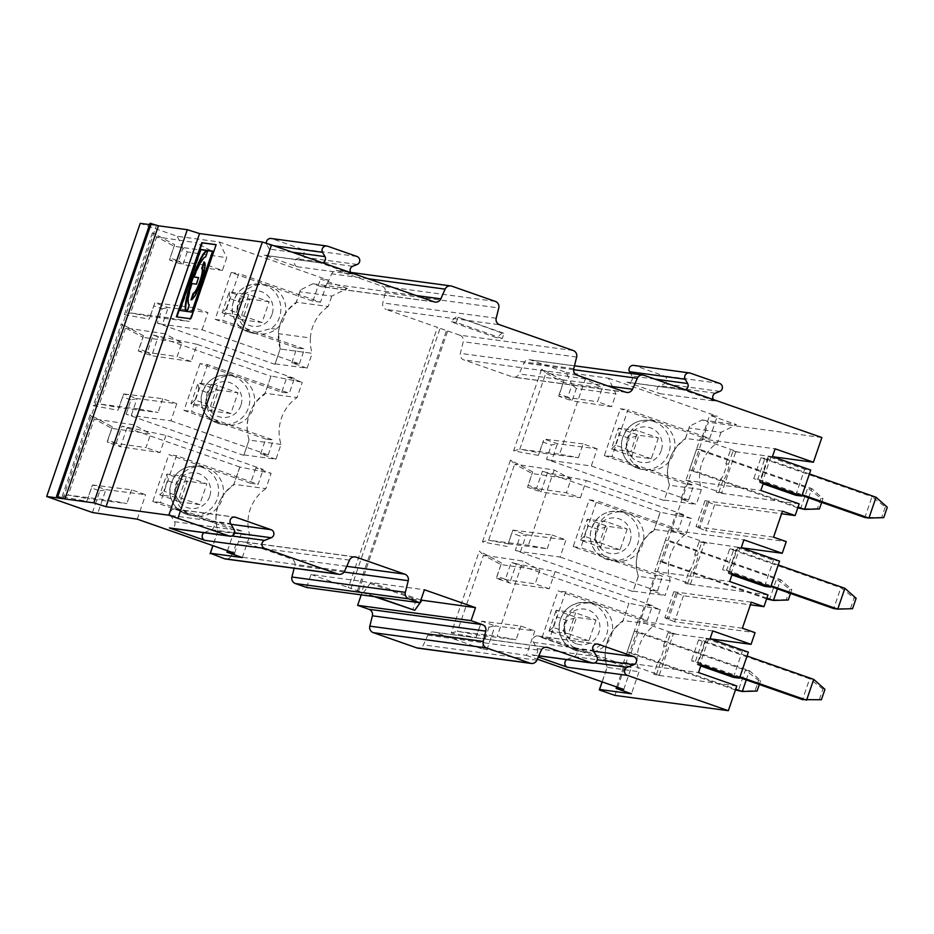 <?xml version="1.0" encoding="UTF-8"?>
<svg xmlns="http://www.w3.org/2000/svg" width="934" height="934" viewBox="0 0 934 934"><rect width="100%" height="100%" fill="white"/><g stroke="black" fill="none" stroke-linecap="round" stroke-linejoin="round"><path stroke-width="0.7" stroke-dasharray="4.67 3.5" d="M186.812 311.314L187.536 311.547L189.789 304.963A25.265 4.6 109.3 0 1 189.625 304.916A25.265 4.6 109.3 0 1 192.241 283.749L196.84 284.368L198.557 277.702M205.632 257.002L207.815 250.651M666.152 646.491A8.254 1.506 109.3 0 0 666.094 646.48L663.549 645.581A8.254 1.506 109.3 0 1 663.595 645.592A8.254 1.506 109.3 0 1 662.346 653.742A8.254 1.506 109.3 0 1 658.201 661.19L660.758 662.089A8.254 1.506 109.3 0 0 664.891 654.629A8.254 1.506 109.3 0 0 666.152 646.491L663.595 645.592M697.324 555.426A8.254 1.506 109.3 0 0 697.278 555.415L694.721 554.527A8.254 1.506 109.3 0 1 694.779 554.539A8.254 1.506 109.3 0 1 693.518 562.677A8.254 1.506 109.3 0 1 689.374 570.137L691.931 571.024A8.254 1.506 109.3 0 0 696.075 563.576A8.254 1.506 109.3 0 0 697.324 555.426L694.779 554.539M728.508 464.373A8.254 1.506 109.3 0 0 728.45 464.361L725.893 463.474A8.254 1.506 109.3 0 1 725.951 463.486A8.254 1.506 109.3 0 1 724.691 471.623A8.254 1.506 109.3 0 1 720.546 479.084L723.103 479.971A8.254 1.506 109.3 0 0 727.247 472.522A8.254 1.506 109.3 0 0 728.508 464.373L725.951 463.486M434.123 301.834L320.712 286.505L312.867 283.761L300.409 289.937L295.798 303.422A38.854 38.177 -82.3 0 0 283.002 317.397L283.446 316.568A41.283 40.559 -82.3 0 1 296.347 302.196L295.798 303.422M312.867 283.761L347.285 288.419L331.792 296.101L299.907 291.793L300.409 289.937M306.562 587.463L311.01 574.457L365.194 581.765L416.272 599.64L362.088 592.331L348.382 587.533L437.451 327.367L386.256 309.446L499.667 324.763M311.01 574.457L348.382 587.533M344.646 571.094L231.235 555.777L236.08 544.802A5.499 5.406 -82.3 0 1 242.793 541.837L291.373 558.836A5.499 5.406 -82.3 0 1 294.829 565.362L294.117 568.257M231.235 555.777A5.499 5.406 -82.3 0 1 225.561 558.999M728.45 464.361L732.886 451.402L772.616 456.714M799.165 503.858L718.666 492.93L723.103 479.971M782.47 511.143L704.972 500.682L714.638 504.71L781.571 513.747M714.638 504.71L705.73 530.722L786.241 541.603M694.721 554.527L699.157 541.568L704.75 542.269L668.989 529.753L654.734 571.386L690.495 583.902L704.75 542.269L741.444 547.768M707.295 543.156L701.714 542.456L697.278 555.415M767.993 594.911L687.494 583.983L691.931 571.024M751.286 602.208L673.799 591.736L683.454 595.764L750.399 604.812M683.454 595.764L674.558 621.787L755.069 632.657M712.747 630.929L637.805 620.806L676.123 634.221L710.26 638.833M676.123 634.221L670.53 633.509L666.094 646.48M736.809 685.976L656.322 675.048L660.758 662.089M614.934 695.386L708.462 422.215L702.076 419.985L689.619 426.161L685.007 439.645A38.854 38.177 -82.3 0 0 672.211 453.609L672.655 452.792A41.283 40.559 -82.3 0 1 685.556 438.42L685.007 439.645M821.873 437.532L708.462 422.215M358.598 591.105L447.678 330.951L437.451 327.367M357.337 590.93L446.405 330.776M350.951 588.7L440.019 328.534M508.201 543.833L547.231 548.713L528.387 545.269L488.622 540.249L508.201 543.833L512.894 530.127L526.251 534.797L565.981 539.875L560.108 557.049L520.483 551.62L526.251 534.797L520.215 536.058L511.739 533.092L508.201 543.833M852.567 608.688L833.712 608.571L840.834 587.755L854.096 598.005L856.128 598.285M850.535 608.419L854.096 598.005M536.583 488.237L540.914 491.949L527.558 487.268L532.684 471.915L528.107 485.271L536.583 488.237L542.385 471.296L660.291 512.194L653.835 530.699A38.854 38.177 -82.3 0 0 641.039 544.662L641.483 543.845A41.283 40.559 -82.3 0 1 654.372 529.473L686.256 533.781A41.283 40.559 97.7 0 0 670.227 580.609L665.148 595.448L649.819 590.078L654.897 575.251L662.498 576.278L580.761 547.674L596.803 500.834L678.528 529.438L683.606 514.611L676.181 513.116L670.939 528.411L678.528 529.438M571.071 479.049L532.252 473.573L514.681 464.151L554.154 469.989L571.071 479.049L566.366 492.802L527.558 487.268L528.107 485.271M773.562 537.167L696.064 526.694L705.73 530.722M532.684 471.915L510.489 460.03L514.681 464.151L488.622 540.249L482.458 541.93L507.162 546.448M554.154 469.989L528.387 545.269M670.939 528.411L589.202 499.807L573.161 546.647L611.478 560.05A24.774 24.342 97.7 0 0 643.164 542.315A24.774 24.342 97.7 0 0 622.815 512.089A24.774 24.342 97.7 0 0 611.478 560.05L654.897 575.251M589.202 499.807L596.803 500.834M573.161 546.647L580.761 547.674M547.231 548.713L551.936 534.96L512.894 530.127L511.739 533.092M641.039 544.662A38.854 38.177 -82.3 0 0 637.303 572.344A38.854 38.177 -82.3 0 0 638.331 575.974L638.342 576.313A41.283 40.559 -82.3 0 1 637.513 573.254A41.283 40.559 -82.3 0 1 641.483 543.845M670.227 580.609L638.342 576.313L632.983 591.584L515.311 550.395L520.215 536.058M638.331 575.974L632.983 591.584M271.082 375.982L264.626 394.475L271.082 375.982L302.289 382.263L286.971 376.892L281.729 392.198L199.993 363.595L207.593 364.622L289.33 393.226L294.408 378.387L286.971 376.892M243.774 455.372L249.121 439.762L243.774 455.372L126.102 414.182L131.274 415.408L137.041 398.584L176.771 403.663L170.899 420.825L131.274 415.408M790.503 593.452L791.822 589.599L780.591 579.617L776.539 579.068L789.802 589.319L791.822 589.599M788.261 600.002L786.241 599.733L789.802 589.319M777.415 588.864L780.591 579.617L669.48 540.728L665.428 540.179L658.295 560.995L662.346 561.544L669.48 540.728M844.885 588.303L840.834 587.755L729.723 548.865L722.601 569.682L726.652 570.23L733.774 549.414L778.232 564.977M770.842 586.564L722.601 569.682M668.989 529.753L743.931 539.875M741.246 547.709L737.195 547.161L739.728 548.048L737.697 547.768L773.48 560.295L779.563 561.112M731.941 574.889L728.286 573.172L737.195 547.161M728.286 573.172L732.338 573.721M654.734 571.386L729.676 581.508M729.723 548.865L733.774 549.414M699.157 541.568L701.714 542.456M660.069 512.486L653.835 530.699M482.458 541.93L510.489 460.03M505.411 579.29L509.742 583.003L516.339 563.751L555.123 571.608L549.239 588.782L509.742 583.003L496.386 578.333L501.5 562.98L496.935 576.325L505.411 579.29L511.213 562.361L628.886 603.539L622.651 621.752A38.854 38.177 -82.3 0 0 609.867 635.727A38.854 38.177 -82.3 0 0 606.119 663.397A38.854 38.177 -82.3 0 0 607.147 667.028L602.08 681.855M501.5 562.98L479.317 551.083L483.508 555.205L522.982 561.042L539.899 570.114L535.194 583.867L496.386 578.333L496.935 576.325M486.824 649.959L495.067 625.862L534.808 630.929L526.437 655.388L481.64 648.733L489.042 627.123L480.555 624.145L475.99 637.502L451.274 632.983L479.317 551.083M481.64 648.733L434.462 632.225A5.499 5.406 97.7 0 0 427.749 635.19L423.464 644.904A5.499 5.406 -82.3 0 1 417.79 648.126M362.088 592.331L361.236 594.841M573.196 350.507L459.785 335.178L447.678 330.951M459.785 335.178A5.499 5.406 -82.3 0 1 463.241 341.716L460.345 353.367A5.499 5.406 -82.3 0 0 463.801 359.894L512.381 376.904A5.499 5.406 -82.3 0 0 519.094 373.927L523.939 362.952A5.499 5.406 -82.3 0 1 530.652 359.987L566.086 372.386L571.993 384.808L567.767 397.183L559.279 394.218L563.856 380.862L541.673 368.965L545.853 373.086L519.806 449.196L539.373 452.78L544.067 439.073L557.423 443.743L597.153 448.822L591.28 465.996L551.667 460.567L557.423 443.743L551.387 445.004L542.911 442.039L538.334 455.383L539.373 452.78L578.403 457.66L559.559 454.216L585.338 378.924L602.255 387.995L597.538 401.748L611.595 406.664L615.95 393.926L608.466 378.188L566.086 372.386M538.334 455.383L513.63 450.865L541.673 368.965M672.211 453.609A38.854 38.177 -82.3 0 0 668.475 481.29A38.854 38.177 -82.3 0 0 669.503 484.921L664.156 500.531L546.483 459.341L551.387 445.004M248.946 332.235L253.289 333.24L271.152 328.534C286.761 317.817 282.687 290.637 264.672 285.302A24.774 24.342 97.7 0 0 232.975 303.036A24.774 24.342 97.7 0 0 249.18 332.317L248.584 332.119C234.551 326.55 230.885 312.972 232.344 305.955C235.613 290.918 244.813 283.656 259.967 284.17L264.777 284.812A24.774 24.342 97.7 0 0 253.453 332.784L248.584 332.119L253.453 332.773A24.774 24.342 97.7 0 0 254.001 332.959M204.114 532.695A4.296 4.215 -82.3 0 1 204.85 532.322L211.481 529.683A4.296 4.215 97.7 0 0 211.353 521.627L175.872 509.217A4.296 4.215 97.7 0 0 170.852 515.463L174.448 521.674A4.296 4.215 -82.3 0 1 170.233 528.119M322.534 262.769A4.296 4.215 -82.3 0 1 319.918 262.734L352.912 274.281A4.296 4.215 -82.3 0 1 350.834 272.681M357.22 264.462L301.53 256.943A4.296 4.215 97.7 0 0 301.262 248.946L271.946 238.684A4.296 4.215 97.7 0 0 271.129 238.485M273.907 245.759L266.844 244.801L269.331 249.086A4.296 4.215 -82.3 0 1 264.229 255.204L297.222 266.762A4.296 4.215 -82.3 0 1 296.954 258.753L301.53 256.943M266.353 243.19A4.296 4.215 97.7 0 0 266.844 244.801M292.284 252.192L269.331 249.086M352.655 266.283L296.954 258.753M244.054 454.916L275.939 459.224L281.017 444.397A41.283 40.559 97.7 0 1 297.059 397.557L302.289 382.263M275.939 459.224L260.621 453.866L265.7 439.038L273.288 440.054L191.552 411.45L207.593 364.622M199.993 363.595L183.963 410.423L222.269 423.838A24.774 24.342 97.7 0 0 253.966 406.103A24.774 24.342 97.7 0 0 233.605 375.877A24.774 24.342 97.7 0 0 222.269 423.838L265.7 439.038M210.43 406.43L217.564 385.614L237.995 392.77L230.861 413.575L210.43 406.43L190.956 403.792L198.078 382.987L198.627 389.595L208.842 393.179L218.509 390.132L198.078 382.987L217.564 385.614M230.861 413.575L211.388 410.948L205.27 403.581L195.054 400.009L198.627 389.595M195.054 400.009L190.956 403.792L211.388 410.948L218.509 390.132L237.995 392.77M281.729 392.198L289.33 393.226M205.27 403.581L208.842 393.179M183.963 410.423L191.552 411.45M93.248 405.706L117.953 410.224L118.992 407.609L99.424 404.037L93.248 405.706L121.292 323.806L125.471 327.927L99.424 404.037L139.178 409.045L164.956 333.765L181.873 342.836L177.156 356.59L138.36 351.056L138.897 349.047L147.385 352.025L153.176 335.084L270.86 376.274M294.408 378.387L197.086 344.331L191.213 361.505L151.717 355.726L138.36 351.056L143.042 337.349L125.471 327.927L164.956 333.765M197.086 344.331L153.176 335.084M181.873 342.836L143.042 337.349L143.474 335.703L138.897 349.047M191.213 361.505L177.156 356.59M147.385 352.025L151.717 355.726L158.301 336.474M176.771 403.663L162.726 398.736L123.685 393.914L118.992 407.609L158.021 412.489L139.178 409.045M260.621 453.866L268.21 454.893L170.899 420.825M126.102 414.182L131.005 399.845L137.041 398.584L123.685 393.914L117.953 410.224M268.21 454.893L273.288 440.054M162.726 398.736L158.021 412.489M131.005 399.845L122.529 396.88M143.474 335.703L121.292 323.806M92.431 512.521L99.833 490.899L91.357 487.933L92.501 484.968L105.869 489.638L145.599 494.716L131.554 489.801L92.501 484.968L87.819 498.663L126.849 503.554L108.005 500.11L68.24 495.09L87.819 498.663L86.78 501.278L91.357 487.933M99.833 490.899L105.869 489.638L97.615 513.735M62.076 496.76L90.108 414.859L112.302 426.756L111.87 428.402L150.689 433.89L145.984 447.643L107.176 442.109L107.725 440.112L116.201 443.078L120.533 446.779L107.176 442.109L111.87 428.402L94.299 418.981L68.24 495.09L62.076 496.76L86.78 501.278M131.554 489.801L126.849 503.554M239.91 467.035L122.004 426.137L165.913 435.384L263.225 469.452L255.788 467.957L271.117 473.316L239.91 467.035L233.442 485.528A38.854 38.177 -82.3 0 0 220.657 499.503L221.101 498.686A41.283 40.559 -82.3 0 1 233.99 484.314L265.875 488.622L271.117 473.316M90.108 414.859L94.299 418.981L133.772 424.818L150.689 433.89M116.201 443.078L122.004 426.137M165.913 435.384L160.029 452.558L120.533 446.779L127.129 427.527M160.029 452.558L145.984 447.643M112.302 426.756L107.725 440.112M234.539 553.22L242.116 531.119L160.379 502.504L176.421 455.675L258.146 484.279L263.225 469.452M137.228 519.164L145.599 494.716M133.772 424.818L108.005 500.11M178.557 260.96L182.889 264.672L169.533 260.002L170.081 257.994L178.557 260.96L182.924 248.21L187.255 251.923L226.752 257.702L222.385 270.451L208.34 265.536L169.533 260.002L174.646 244.65L152.464 232.753L156.655 236.874L130.597 312.983L170.35 317.992L196.128 242.712L213.045 251.783L208.34 265.536M213.045 251.783L174.226 246.296L156.655 236.874L196.128 242.712M152.464 232.753L124.42 314.653L130.597 312.983L150.164 316.556L154.857 302.849L168.213 307.531L207.955 312.598L193.898 307.683L154.857 302.849L149.136 319.171L150.164 316.556L189.193 321.436L170.35 317.992M274.946 364.307L280.293 348.697L274.946 364.307L157.274 323.129L162.177 308.792L153.701 305.827M162.177 308.792L168.213 307.531L162.458 324.343L157.274 323.129M187.255 251.923L182.889 264.672L222.385 270.451M193.898 307.683L189.193 321.436M275.226 363.863L307.123 368.171L291.793 362.812L299.382 363.84L202.071 329.772L162.458 324.343M174.646 244.65L170.081 257.994M347.285 288.419L320.479 279.032L328.067 280.06L219.268 241.976L177.262 236.302L140.228 223.343M149.58 224.604L156.41 225.526L150.024 223.296M124.42 314.653L149.136 319.171M299.382 363.84L304.461 349.001L222.736 320.397L238.765 273.557L320.502 302.172L328.067 280.06M202.071 329.772L207.955 312.598M219.268 241.976L226.752 257.702M249.121 439.762A38.854 38.177 -82.3 0 1 248.094 436.131A38.854 38.177 -82.3 0 1 251.83 408.45A38.854 38.177 -82.3 0 1 264.626 394.475M182.924 248.21L177.262 236.302M280.293 348.697A38.854 38.177 -82.3 0 1 279.266 345.066A38.854 38.177 -82.3 0 1 283.002 317.397M320.712 286.505A5.499 5.406 97.7 0 0 327.425 283.539L331.71 273.825A5.499 5.406 -82.3 0 1 338.423 270.86L381.901 286.073A5.499 5.406 -82.3 0 1 385.357 292.611L382.788 302.92A5.499 5.406 97.7 0 0 386.256 309.446M220.657 499.503A38.854 38.177 -82.3 0 0 216.922 527.185A38.854 38.177 -82.3 0 0 217.949 530.816L212.87 545.643M239.688 467.327L233.442 485.528M611.595 406.664L572.098 400.884L576.336 388.497L615.95 393.926M576.336 388.497L571.993 384.808M689.619 426.161L685.556 438.42L717.44 442.728A41.283 40.559 97.7 0 0 701.399 489.556L696.32 504.395L681.003 499.025L686.081 484.197L693.67 485.225L611.933 456.609L627.975 409.781L709.712 438.385L717.277 416.272L709.677 415.245L736.494 424.631L721.001 432.325L689.117 428.017M702.076 419.985L736.494 424.631M62.893 498.698L156.41 225.526M217.949 530.816L212.987 545.678M489.042 627.123L495.067 625.862L481.711 621.18L480.555 624.145M735.443 689.969L627.123 652.049L631.174 652.597L735.712 689.187M553.08 627.298L548.994 631.08L569.378 638.214L563.295 630.87L553.08 627.298L556.652 616.872L566.868 620.445L576.535 617.409L556.115 610.252M821.383 699.741L802.539 699.624L809.661 678.808L698.55 639.93L702.601 640.467L747.06 656.03M475.99 637.502L481.711 621.18L520.763 626.014L534.808 630.929M451.274 632.983L457.45 631.302L477.017 634.886L516.047 639.767L497.203 636.323L522.982 561.042M739.67 677.629L691.429 660.735L695.468 661.284L739.938 676.846M637.805 620.806L623.562 662.439L659.311 674.955L673.566 633.322L667.985 632.622L670.53 633.509M623.562 662.439L698.504 672.562M596.02 620.036L588.899 640.852L569.413 638.226L576.535 617.409L596.02 620.036L575.589 612.891L556.104 610.252L556.652 616.872M813.712 679.357L809.661 678.808L822.924 689.07L824.944 689.339M746.243 679.929L749.407 670.67L745.355 670.122L634.244 631.244L638.296 631.781L749.407 670.67L760.65 680.653L758.618 680.384L745.355 670.122L738.234 690.938L755.057 690.786L758.618 680.384M539.899 570.114L501.079 564.626L483.508 555.205L457.45 631.302L497.203 636.323M549.239 588.782L535.194 583.867M628.886 603.539L622.651 621.752M647.355 620.503L639.767 619.476L558.03 590.86L565.619 591.887L647.355 620.503L652.434 605.664L644.997 604.17L660.326 609.528L629.119 603.247M516.339 563.751L511.213 562.361M555.123 571.608L652.434 605.664M673.799 591.736L664.891 617.748L674.558 621.787M677.36 593.3L668.452 619.324M710.074 638.763L706.022 638.214L708.556 639.101L706.524 638.821L742.308 651.348L748.379 652.166M675.854 593.102L666.946 619.114M607.147 667.028L607.17 667.366A41.283 40.559 -82.3 0 1 606.329 664.308A41.283 40.559 -82.3 0 1 610.311 634.898A41.283 40.559 -82.3 0 1 623.2 620.526L655.084 624.834A41.283 40.559 97.7 0 0 639.054 671.674L631.477 693.775M299.907 291.793L296.347 302.196L328.231 306.504L331.792 296.101M718.666 492.93L716.109 492.043L720.546 479.084M724.224 493.736L721.667 492.837L735.922 451.215L700.161 438.7L685.906 480.321L721.667 492.837L716.109 492.043M797.799 507.851L689.479 469.942L693.518 470.491L798.056 507.08M658.377 437.929L651.243 458.746L631.769 456.107L638.891 435.291L618.46 428.146L619.009 434.765L629.224 438.338L638.891 435.291L658.377 437.929L637.945 430.772L618.46 428.146L611.338 448.962L630.824 451.589L637.945 430.772M651.243 458.746L630.824 451.589M615.436 445.168L611.338 448.962L631.769 456.107L625.652 448.74L615.436 445.168L619.009 434.765M611.933 456.609L604.345 455.594L620.374 408.753L627.975 409.781M669.503 484.921L664.156 500.531M179.258 497.483L186.391 476.667L206.823 483.824L199.689 504.64L179.258 497.483L159.772 494.857L180.204 502.002L187.337 481.185L166.906 474.04L167.443 480.66L177.658 484.232L187.337 481.185L206.823 483.824M255.788 467.957L250.557 483.252L207.138 468.051A24.774 24.342 97.7 0 0 175.44 485.797A24.774 24.342 97.7 0 0 195.801 516.023A24.774 24.342 97.7 0 0 207.138 468.051L168.82 454.648L176.421 455.675M265.875 488.622A41.283 40.559 97.7 0 0 249.845 535.451L217.961 531.142A41.283 40.559 -82.3 0 1 217.132 528.095A41.283 40.559 -82.3 0 1 221.101 498.686M328.231 306.504A41.283 40.559 97.7 0 0 310.38 337.968L278.495 333.671A41.283 40.559 -82.3 0 1 283.446 316.568M278.495 333.671L280.305 349.024L312.189 353.332A41.283 40.559 97.7 0 0 312.189 353.344L280.305 349.024L312.189 353.332A41.271 40.559 97.7 0 1 310.38 337.968M701.399 489.556L669.515 485.248A41.283 40.559 -82.3 0 1 668.686 482.201A41.283 40.559 -82.3 0 1 672.655 452.792M269.482 285.944L231.165 272.541L215.135 319.37L253.453 332.784A24.763 24.331 97.7 0 0 285.535 305.523A24.774 24.342 97.7 0 0 269.494 285.944L269.482 285.944A24.774 24.342 97.7 0 0 264.777 284.812M241.614 315.377L248.736 294.56L269.167 301.705L262.045 322.522L241.614 315.377L222.129 312.738L229.25 291.933L248.736 294.56M222.129 312.738L242.56 319.895L236.454 312.528L226.238 308.944L222.129 312.738M229.25 291.933L229.799 298.541L240.015 302.114L249.682 299.078L229.25 291.933M226.238 308.944L229.799 298.541M269.167 301.705L249.682 299.078L242.56 319.895L262.045 322.522M236.454 312.528L240.015 302.114M320.502 302.172L312.902 301.145L269.494 285.944M231.165 272.541L238.765 273.557M215.135 319.37L222.736 320.397M227.452 550.745L234.516 530.092L242.116 531.119M663.549 645.581L667.985 632.622M656.322 675.048L653.765 674.15L658.201 661.19M687.494 583.983L684.937 583.096L689.374 570.137M725.893 463.474L730.33 450.503L732.886 451.402M566.751 659.626A4.296 4.215 -82.3 0 1 567.498 659.241L574.13 656.602A4.296 4.215 97.7 0 0 573.99 648.546L538.521 636.136A4.296 4.215 97.7 0 0 533.501 642.382L537.097 648.605A4.296 4.215 -82.3 0 1 532.065 654.851L538.288 657.022M526.437 655.388L537.33 659.194M250.557 483.252L258.146 484.279M291.793 362.812L296.872 347.973L304.461 349.001M312.902 301.145L320.479 279.032M307.123 368.171L312.189 353.344M253.453 332.784L296.872 347.973M180.18 501.99L174.086 494.658L177.658 484.232M174.086 494.658L163.882 491.086L167.443 480.66M186.391 476.667L166.906 474.04L159.772 494.857L163.882 491.086M199.689 504.64L180.204 502.002M160.379 502.504L152.779 501.488L168.82 454.648M152.779 501.488L234.516 530.092M242.28 557.563L249.845 535.451M281.017 444.397L249.133 440.089A41.283 40.559 -82.3 0 1 248.304 437.03A41.283 40.559 -82.3 0 1 252.273 407.633A41.283 40.559 -82.3 0 1 265.174 393.249L297.059 397.557M608.466 378.188L717.277 416.272M685.182 389.7A4.296 4.215 -82.3 0 1 682.567 389.653L715.561 401.2A4.296 4.215 -82.3 0 1 713.483 399.6M654.932 379.111L631.968 376.005A4.296 4.215 -82.3 0 1 626.877 382.134L659.871 393.681A4.296 4.215 -82.3 0 1 659.602 385.684L664.179 383.862A4.296 4.215 97.7 0 0 663.911 375.865L634.595 365.603A4.296 4.215 97.7 0 0 633.777 365.404M502.282 338.528L456.306 322.44L450.737 321.681L496.713 337.769L502.037 333.041L504.056 333.321L502.282 338.528L496.713 337.769M625.652 448.74L629.224 438.338M709.712 438.385L702.111 437.357L658.692 422.168A24.774 24.342 97.7 0 0 627.006 439.902A24.774 24.342 97.7 0 0 647.355 470.129A24.774 24.342 97.7 0 0 658.692 422.168L620.374 408.753M604.345 455.594L686.081 484.197M821.675 502.399L822.994 498.546L811.763 488.564L807.712 488.015L820.974 498.266L822.994 498.546M819.433 508.948L817.413 508.668L820.974 498.266M883.739 517.634L881.708 517.354L885.28 506.952L887.3 507.232M808.599 497.81L811.763 488.564L700.652 449.674L693.518 470.491M817.413 508.668L800.59 508.832L807.712 488.015L696.601 449.126L689.479 469.942M881.708 517.354L864.884 517.518L872.006 496.701L885.28 506.952M876.057 497.25L872.006 496.701L760.895 457.812L753.773 478.628L757.824 479.177L764.946 458.361L809.416 473.923M738.479 452.103L730.33 450.503M702.111 437.357L709.677 415.245M721.001 432.325L717.44 442.728M681.003 499.025L688.591 500.052L693.67 485.225M688.591 500.052L591.28 465.996M578.403 457.66L583.108 443.907L597.153 448.822M664.436 500.087L696.32 504.395M583.108 443.907L544.067 439.073L542.911 442.039M513.63 450.865L519.806 449.196L559.559 454.216M567.767 397.183L572.098 400.884L558.742 396.214L563.424 382.508L545.853 373.086L585.338 378.924M563.856 380.862L563.424 382.508L602.255 387.995M559.279 394.218L558.742 396.214L597.538 401.748M795.756 495.253L804.664 469.242L810.735 470.059M763.113 483.835L759.972 482.726L768.88 456.714L804.664 469.242M761.992 483.006L759.47 482.119L768.367 456.096L770.9 456.983L761.992 483.006L759.972 482.726M770.9 456.983L768.88 456.714M696.601 449.126L700.652 449.674M757.824 479.177L802.283 494.74M802.026 495.51L753.773 478.628M760.895 457.812L764.946 458.361M546.483 459.341L551.667 460.567M700.161 438.7L775.103 448.822M772.418 456.644L768.367 456.096M759.47 482.119L763.51 482.668M685.906 480.321L760.848 490.455M707.026 502.048L698.118 528.06M704.972 500.682L696.064 526.694M708.532 502.247L699.624 528.27M742.378 628.22L664.891 617.748M660.326 609.528L655.084 624.834M639.767 619.476L644.997 604.17M520.763 626.014L516.047 639.767M623.749 689.444L631.326 667.331L549.589 638.728L565.619 591.887M549.589 638.728L541.989 637.7L558.03 590.86M596.336 604.275A24.774 24.342 97.7 0 0 564.65 622.009A24.774 24.342 97.7 0 0 585.011 652.236A24.774 24.342 97.7 0 0 596.336 604.275M541.989 637.7L623.725 666.304L631.326 667.331M588.899 640.852L568.467 633.707L575.589 612.891M548.994 631.08L556.104 610.252M548.982 631.069L568.467 633.707M563.295 630.87L566.868 620.445M602.185 681.902L607.17 667.366L639.054 671.674M616.65 686.957L623.725 666.304M631.174 652.597L638.296 631.781M759.33 684.505L760.65 680.653M634.244 631.244L627.123 652.049M757.089 691.055L755.057 690.786M695.468 661.284L702.601 640.467M698.55 639.93L691.429 660.735M819.363 699.473L822.924 689.07M708.556 639.101L699.648 665.113L697.114 664.226L706.022 638.214M699.648 665.113L697.616 664.845L706.524 638.821M733.4 677.36L742.308 651.348M700.769 665.942L697.616 664.845M661.867 675.842L653.765 674.15M697.114 664.226L701.165 664.774M584.264 536.221L580.154 540.015L600.585 547.161L594.479 539.794L584.264 536.221L587.825 525.819L598.04 529.391L607.719 526.356L587.288 519.199L587.825 525.819M594.479 539.794L598.04 529.391M627.204 528.983L620.071 549.799L600.585 547.161L607.719 526.356L627.204 528.983L606.773 521.837L587.288 519.199L580.154 540.015L599.64 542.642L606.773 521.837M620.071 549.799L599.64 542.642M786.241 599.733L769.406 599.885L776.539 579.068L665.428 540.179M693.04 584.789L684.937 583.096M580.411 497.729L586.295 480.555L547.511 472.697L540.914 491.949L580.411 497.729L566.366 492.802M686.256 533.781L691.499 518.475L660.291 512.194M691.499 518.475L676.181 513.116M649.819 590.078L657.419 591.105L662.498 576.278M586.295 480.555L683.606 514.611M657.419 591.105L560.108 557.049M551.936 534.96L565.981 539.875M633.264 591.14L665.148 595.448M764.572 586.307L773.48 560.295M728.789 573.78L737.697 547.768M730.82 574.06L739.728 548.048M662.346 561.544L766.884 598.134M766.616 598.904L658.295 560.995M726.652 570.23L771.11 585.793M547.511 472.697L542.385 471.296M515.311 550.395L520.483 551.62M456.306 322.44L458.092 317.233L504.056 333.321M458.092 317.233L502.037 333.041M456.061 316.953L450.737 321.681M420.895 600.072L370.763 582.524L424.421 589.774M416.272 599.64L412.7 610.054M374.289 596.604L361.621 592.179L365.194 581.765M361.621 592.179L376.32 596.884M370.763 582.524L363.653 592.448M719.869 391.381L664.179 383.862M715.292 393.202L659.602 385.684M630.438 373.355L631.968 376.005M213.115 251.246L208.399 250.604M208.247 250.581L201.254 249.635L180.39 310.59M194.494 277.153A25.265 4.6 109.3 0 1 206.145 257.189M176.888 316.906L191.272 318.961L216.116 244.755M204.418 262.232L204.453 262.127A20.034 3.643 109.3 0 1 204.593 262.162A20.034 3.643 109.3 0 1 201.534 281.928A20.034 3.643 109.3 0 1 191.482 300.012L191.587 299.709M344.121 572.028L294.829 565.362M346.748 566.319L291.373 558.836M354.079 556.862L242.793 541.837M349.491 560.12L236.08 544.802M622.815 512.089L617.993 511.435C603.644 510.478 594.468 517.564 590.44 532.719C589.599 545.514 594.993 554.411 606.61 559.396A24.774 24.342 97.7 0 0 638.798 539.245A24.774 24.342 97.7 0 0 617.993 511.435A24.774 24.342 97.7 0 0 606.656 559.408L616.183 561.182M272.039 314.373A17.933 17.629 -82.3 0 1 249.588 325.499A17.933 17.629 -82.3 0 1 238.742 302.721A17.933 17.629 -82.3 0 1 261.193 291.583A17.933 17.629 -82.3 0 1 272.039 314.373M174.448 521.674L234.189 529.753M170.852 515.463L230.593 523.53M175.872 509.217L233.967 517.062M211.353 521.627L231.025 524.289M211.481 529.683L234.679 532.812M204.85 532.322L231.959 535.976M356.951 256.465L301.262 248.946M327.636 246.202L271.946 238.684M264.229 255.204L319.918 262.734M297.222 266.762L352.912 274.281M240.855 405.426A17.933 17.629 -82.3 0 1 218.404 416.552A17.933 17.629 -82.3 0 1 207.57 393.774A17.933 17.629 -82.3 0 1 230.021 382.636A17.933 17.629 -82.3 0 1 240.855 405.426M217.459 423.184A24.774 24.342 97.7 0 0 249.588 403.021A24.774 24.342 97.7 0 0 228.783 375.223A24.774 24.342 97.7 0 0 217.459 423.184M209.683 496.479A17.933 17.629 -82.3 0 1 187.232 507.606A17.933 17.629 -82.3 0 1 176.398 484.828A17.933 17.629 -82.3 0 1 198.849 473.69A17.933 17.629 -82.3 0 1 209.683 496.479M186.275 514.237A24.774 24.342 97.7 0 0 218.416 494.086A24.774 24.342 97.7 0 0 197.611 466.276A24.774 24.342 97.7 0 0 186.275 514.237M275.974 329.177L271.152 328.534M532.065 654.851L538.848 655.761M545.76 647.262L434.462 632.225M644.063 375.305L530.652 359.987M659.871 393.681L715.561 401.2M626.877 382.134L682.567 389.653M661.249 450.585A17.933 17.629 -82.3 0 1 638.786 461.723A17.933 17.629 -82.3 0 1 627.952 438.933A17.933 17.629 -82.3 0 1 650.403 427.807A17.933 17.629 -82.3 0 1 661.249 450.585M637.84 468.343A24.774 24.342 97.7 0 0 669.97 448.192A24.774 24.342 97.7 0 0 649.165 420.382A24.774 24.342 97.7 0 0 637.84 468.343M585.011 652.236L575.437 650.449A24.774 24.342 97.7 0 0 607.625 630.298A24.774 24.342 97.7 0 0 586.821 602.5A24.774 24.342 97.7 0 0 575.484 650.461C561.404 644.869 557.738 631.291 559.197 624.274C562.466 609.248 571.678 601.986 586.821 602.5L591.642 603.142M576.441 643.83A17.933 17.629 -82.3 0 1 565.595 621.04A17.933 17.629 -82.3 0 1 588.046 609.914A17.933 17.629 -82.3 0 1 598.892 632.692A17.933 17.629 -82.3 0 1 576.441 643.83M630.065 541.638A17.933 17.629 -82.3 0 1 607.614 552.776A17.933 17.629 -82.3 0 1 596.779 529.987A17.933 17.629 -82.3 0 1 619.23 518.86A17.933 17.629 -82.3 0 1 630.065 541.638M368.194 278.752L331.71 273.825M338.423 270.86L451.834 286.178M495.312 301.39L381.901 286.073M385.357 292.611L498.768 307.928M327.425 283.539L416.085 295.518M496.199 318.237L382.788 302.92M573.604 369.666L523.939 362.952M607.754 385.905L519.094 373.927M625.792 392.222L512.381 376.904M577.212 375.223L463.801 359.894M573.756 368.685L460.345 353.367M576.652 357.033L463.241 341.716M536.875 660.221L423.464 644.904M427.749 635.19L541.16 650.508M719.6 383.384L663.911 375.865M690.284 373.121L634.595 365.603M537.097 648.605L596.838 656.672M567.498 659.241L594.608 662.906M574.13 656.602L597.328 659.731M573.99 648.546L593.674 651.208M538.521 636.136L596.616 643.981M533.501 642.382L593.242 650.449M355.154 556.898L241.743 541.58M637.303 572.344L637.513 573.254M175.067 509.018L234.808 517.086M320.736 262.933L265.046 255.402M233.605 375.877L228.783 375.223C214.435 374.254 205.258 381.352 201.23 396.495C200.39 409.302 205.784 418.187 217.412 423.172L226.974 424.958M606.119 663.397L606.329 664.308M609.867 635.727L610.311 634.898M195.801 516.023L186.228 514.225C172.195 508.656 168.54 495.078 170 488.05C173.257 473.036 182.469 465.774 197.611 466.276L202.433 466.93M216.922 527.185L217.132 528.095M279.266 345.066L279.476 345.977M668.475 481.29L668.686 482.201M258.158 333.905L253.289 333.251M248.094 436.131L248.304 437.03M251.83 408.45L252.273 407.633M647.355 470.129L637.794 468.331C626.165 463.357 620.771 454.461 621.612 441.665C625.64 426.511 634.816 419.413 649.165 420.382L653.987 421.036M337.384 270.615L350.659 272.401M435.162 302.079L321.751 286.761M574.468 365.801L529.613 359.742M626.842 392.467L513.431 377.149M433.423 631.968L546.834 647.297M683.384 389.852L627.695 382.321M532.882 655.049L538.813 655.843M537.704 635.937L597.456 644.005"/><path stroke-width="1.4" d="M207.745 250.405C200.343 248.806 178.954 311.933 187.022 311.372L189.275 304.776A25.265 4.6 109.3 0 1 189.112 304.741A25.265 4.6 109.3 0 1 191.727 283.562L196.327 284.193L198.592 277.596L193.98 276.978A25.265 4.6 109.3 0 1 205.632 257.002L207.885 250.429L200.752 249.46L179.877 310.415L191.739 312.014L212.613 251.059L207.885 250.429M208.247 250.581C200.857 248.993 179.468 312.108 187.536 311.547M231.959 535.976L264.591 540.389A4.296 4.215 97.7 0 0 264.719 548.445L337.921 574.06A5.499 5.406 97.7 0 0 344.646 571.094L349.491 560.12A5.499 5.406 97.7 0 1 356.204 557.154L404.784 574.153A5.499 5.406 97.7 0 1 408.24 580.691L405.344 592.343A5.499 5.406 97.7 0 0 408.8 598.869L419.973 602.78L424.421 589.774L475.499 607.649L471.051 620.655L482.329 624.601A5.499 5.406 -82.3 0 1 485.797 631.139L372.386 615.81A5.499 5.406 97.7 0 0 368.918 609.283L357.64 605.337L471.051 620.655M419.973 602.78L306.562 587.463L295.389 583.552A5.499 5.406 -82.3 0 1 291.933 577.014L294.117 568.257M338.972 574.317L225.561 558.999A5.499 5.406 -82.3 0 1 224.51 558.742L210.383 553.255L242.28 557.563L226.95 552.204L234.539 553.22L137.228 519.164L92.431 512.521L46.7 496.514L62.893 498.698L57.768 496.631L64.913 498.966L93.785 502.866L106.032 506.718L168.809 515.206L262.337 242.034L199.549 233.558L187.314 229.706L158.441 225.806L150.024 223.296L56.507 496.468M781.571 513.747L795.149 515.58L799.165 503.858L760.848 490.455L763.51 482.668L801.827 496.071L810.735 470.059L772.418 456.644L775.103 448.822L813.421 462.225L821.873 437.532L644.063 375.305A5.499 5.406 97.7 0 0 637.35 378.282L573.604 369.666M741.444 547.768L782.237 553.278L786.241 541.603L773.562 537.167L782.47 511.143L795.149 515.58M750.399 604.812L763.977 606.645L767.993 594.911L729.676 581.508L732.338 573.721L770.655 587.124L779.563 561.112L741.246 547.709L743.931 539.875L782.237 553.278M710.26 638.833L751.064 644.343L755.069 632.657L742.378 628.22L751.286 602.208L763.977 606.645M594.608 662.906L627.239 667.308A4.296 4.215 97.7 0 0 627.368 675.364L728.345 710.704L736.809 685.976L698.504 672.562L701.165 664.774L739.483 678.189L748.379 652.166L710.074 638.763L712.747 630.929L751.064 644.343M728.345 710.704L614.934 695.386L599.313 689.922L602.08 681.855M772.616 456.714L813.421 462.225M856.128 598.285L844.885 588.303L837.763 609.12L852.567 608.688L856.128 598.285M770.842 586.564L833.712 608.571L837.763 609.12L771.11 585.793M766.616 598.904L773.457 600.434L788.261 600.002L790.503 593.452M766.884 598.134L773.457 600.434L777.415 588.864M530.162 663.198A5.499 5.406 97.7 0 0 531.201 663.444L417.79 648.126A5.499 5.406 -82.3 0 1 416.751 647.869L530.162 663.198L486.684 647.974L373.273 632.657L416.751 647.869M373.273 632.657A5.499 5.406 -82.3 0 1 369.817 626.13L372.386 615.81M361.236 594.841L357.64 605.337M168.809 515.206L229.169 535.999A4.296 4.215 97.7 0 0 229.974 536.198L170.233 528.119A4.296 4.215 -82.3 0 1 169.416 527.932L204.978 540.377A4.296 4.215 -82.3 0 1 204.114 532.695M229.974 536.198A4.296 4.215 97.7 0 0 234.189 529.753L230.593 523.53A4.296 4.215 97.7 0 1 235.625 517.284L271.094 529.695A4.296 4.215 97.7 0 1 271.222 537.75L264.591 540.389M350.834 272.681A4.296 4.215 -82.3 0 1 352.655 266.283L357.22 264.462A4.296 4.215 97.7 0 0 356.951 256.465L327.636 246.202A4.296 4.215 97.7 0 0 322.534 252.32L325.02 256.617A4.296 4.215 -82.3 0 1 322.534 262.769M322.534 252.32L273.907 245.759M326.818 246.004L271.129 238.485A4.296 4.215 97.7 0 0 266.353 243.19M325.02 256.617L292.284 252.192M177.985 518.09L271.514 244.918L434.123 301.834A5.499 5.406 -82.3 0 0 440.836 298.857L445.121 289.143L368.194 278.752M46.7 496.514L140.228 223.343L149.58 224.604M271.514 244.918L262.337 242.034M212.87 545.643L210.103 553.699M369.817 626.13L483.228 641.448L485.797 631.139M483.228 641.448A5.499 5.406 97.7 0 0 486.684 647.974M531.201 663.444A5.499 5.406 97.7 0 0 536.875 660.221L541.16 650.508A5.499 5.406 -82.3 0 1 547.873 647.542L591.806 662.918A4.296 4.215 97.7 0 0 596.838 656.672L593.242 650.449A4.296 4.215 97.7 0 1 598.262 644.203L633.742 656.614A4.296 4.215 97.7 0 1 633.871 664.669L627.239 667.308M350.659 272.401L450.795 285.932A5.499 5.406 97.7 0 1 451.834 286.178L495.312 301.39A5.499 5.406 97.7 0 1 498.768 307.928L496.199 318.237A5.499 5.406 -82.3 0 0 499.667 324.763L573.196 350.507A5.499 5.406 97.7 0 1 576.652 357.033L573.756 368.685A5.499 5.406 97.7 0 0 577.212 375.223L625.792 392.222A5.499 5.406 97.7 0 0 632.505 389.256L637.35 378.282M450.795 285.932A5.499 5.406 97.7 0 0 445.121 289.143M93.785 502.866L187.314 229.706M64.913 498.966L158.441 225.806M57.768 496.631L151.296 223.471M176.339 316.836L190.769 318.774L216.151 244.65L201.721 242.7L176.339 316.836M201.686 268.537L203.951 261.952A20.034 3.643 109.3 0 1 204.079 261.975A20.034 3.643 109.3 0 1 201.02 281.741A20.034 3.643 109.3 0 1 190.968 299.837L193.233 293.253A13.064 2.382 -70.7 0 0 199.783 281.449A13.064 2.382 -70.7 0 0 201.779 268.56A13.064 2.382 -70.7 0 0 201.686 268.537M212.987 545.678L210.383 553.255M735.712 689.187L742.285 691.487L735.443 689.969M739.67 677.629L802.539 699.624L821.383 699.741L824.944 689.339L813.712 679.357L747.06 656.03M739.938 676.846L806.579 700.173L813.712 679.357M798.056 507.08L804.629 509.38L797.799 507.851M226.95 552.204L227.452 550.745M602.185 681.902L599.593 689.479L631.477 693.775L616.16 688.416L623.749 689.444L537.33 659.194M538.288 657.022L567.627 667.296A4.296 4.215 -82.3 0 1 566.751 659.626M808.599 497.81L804.629 509.38L819.433 508.948L821.675 502.399M883.739 517.634L887.3 507.232L876.057 497.25L868.935 518.066L883.739 517.634M802.026 495.51L864.884 517.518L868.935 518.066L802.283 494.74M801.827 496.071L795.756 495.253L763.113 483.835M809.416 473.923L876.057 497.25M616.16 688.416L616.65 686.957M759.33 684.505L757.089 691.055L742.285 691.487L746.243 679.929M739.483 678.189L733.4 677.36L700.769 665.942M770.655 587.124L764.572 586.307L731.941 574.889M778.232 564.977L844.885 588.303M420.895 600.072L475.499 607.649M376.32 596.884L414.731 610.322L421.841 600.399M414.731 610.322L374.289 596.604M713.483 399.6A4.296 4.215 -82.3 0 1 715.292 393.202L719.869 391.381A4.296 4.215 97.7 0 0 719.6 383.384L690.284 373.121A4.296 4.215 97.7 0 0 685.182 379.251L629.493 371.72L630.438 373.355M689.467 372.935L633.777 365.404A4.296 4.215 97.7 0 0 629.493 371.72M685.182 379.251L687.669 383.535L654.932 379.111M687.669 383.535A4.296 4.215 -82.3 0 1 685.182 389.7M179.877 310.415L192.252 312.201L212.613 251.059M198.557 277.702L193.98 276.978M216.116 244.755L202.234 242.875L176.888 316.906M191.587 299.709L193.735 293.428A13.064 2.382 -70.7 0 0 200.296 281.624A13.064 2.382 -70.7 0 0 202.281 268.735A13.064 2.382 -70.7 0 0 202.199 268.712L204.418 262.232M405.344 592.343L291.933 577.014M408.8 598.869L295.389 583.552M408.24 580.691L344.121 572.028M404.784 574.153L346.748 566.319M356.204 557.154L354.079 556.862M337.921 574.06L224.51 558.742M169.416 527.932L229.169 535.999M233.967 517.062L235.625 517.284M231.025 524.289L271.094 529.695M234.679 532.812L271.222 537.75M204.978 540.377L264.719 548.445M106.032 506.718L199.549 233.558M567.627 667.296L627.368 675.364M538.848 655.761L591.806 662.918M547.873 647.542L545.76 647.262M368.918 609.283L482.329 624.601M416.085 295.518L440.836 298.857M632.505 389.256L607.754 385.905M597.328 659.731L633.871 664.669M593.674 651.208L633.742 656.614M596.616 643.981L598.262 644.203M643.024 375.059L574.468 365.801M538.813 655.843L592.623 663.117"/></g></svg>
